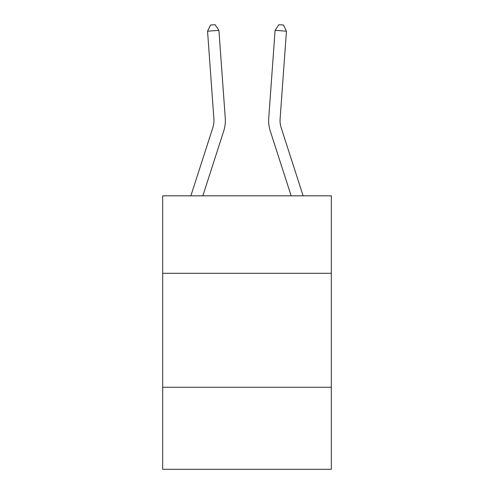 <?xml version="1.0" encoding="UTF-8"?>
<svg xmlns="http://www.w3.org/2000/svg" width="494" height="494" viewBox="0 0 494 494"><rect width="100%" height="100%" fill="white"/><g stroke="black" fill="none" stroke-linecap="round" stroke-linejoin="round"><path stroke-width="0.74" d="M331.32 273.312L331.32 195.828L162.68 195.828L162.68 273.312L331.32 273.312L331.32 469.3L162.68 469.3L162.68 273.312M331.32 387.259L162.68 387.259M225.264 118.159L218.91 30.362L225.264 118.159A34.185 34.185 0 0 1 223.702 131.114L202.843 195.828M190.869 195.828L212.858 127.619A22.792 22.792 0 0 0 213.896 118.98L207.548 31.184L210.53 25.027L215.075 24.7L218.91 30.362L207.548 31.184M303.131 195.828L281.142 127.619A22.792 22.792 0 0 1 280.104 118.98L286.452 31.184L275.09 30.362L268.736 118.159A34.185 34.185 0 0 0 270.298 131.114L291.157 195.828M212.858 127.619A22.792 22.792 0 0 0 213.896 118.98A22.792 22.792 0 0 1 212.858 127.619A22.792 22.792 0 0 0 213.896 118.98A22.792 22.792 0 0 1 212.858 127.619A22.792 22.792 0 0 0 213.896 118.98A22.792 22.792 0 0 1 212.858 127.619A22.792 22.792 0 0 0 213.896 118.98A22.792 22.792 0 0 1 212.858 127.619A22.792 22.792 0 0 0 213.896 118.98M281.142 127.619A22.792 22.792 0 0 1 280.104 118.98A22.792 22.792 0 0 0 281.142 127.619A22.792 22.792 0 0 1 280.104 118.98A22.792 22.792 0 0 0 281.142 127.619A22.792 22.792 0 0 1 280.104 118.98A22.792 22.792 0 0 0 281.142 127.619A22.792 22.792 0 0 1 280.104 118.98A22.792 22.792 0 0 0 281.142 127.619A22.792 22.792 0 0 1 280.104 118.98M286.452 31.184L283.47 25.027L278.925 24.7L275.09 30.362L268.736 118.159"/></g></svg>
